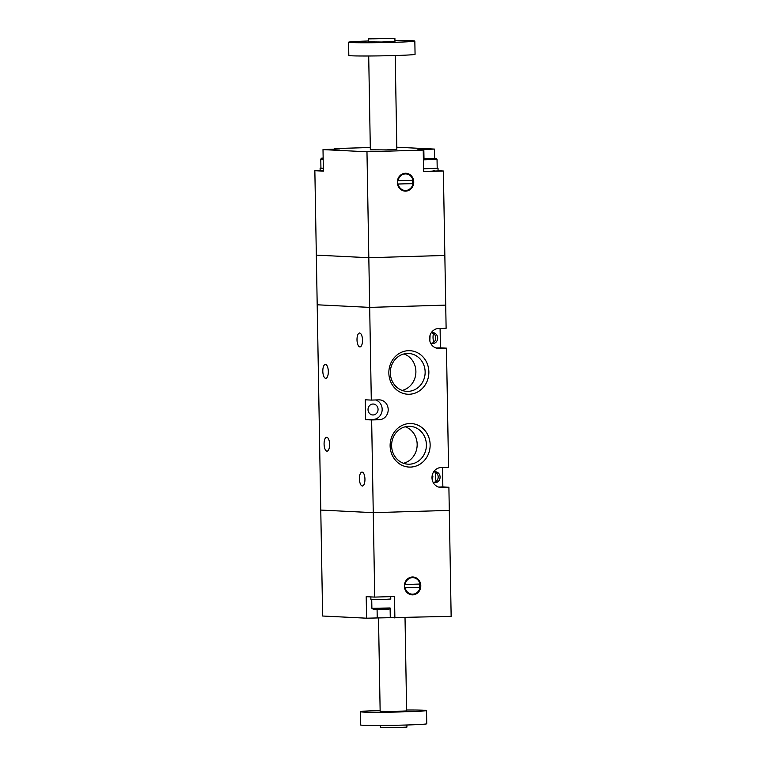 <?xml version="1.0" encoding="UTF-8"?>
<svg xmlns="http://www.w3.org/2000/svg" width="766" height="766" viewBox="0 0 766 766"><rect width="100%" height="100%" fill="white"/><g stroke="black" fill="none" stroke-linecap="round" stroke-linejoin="round"><path stroke-width="1.15" d="M438.075 170.761L443.37 171.019L444.845 255.451L368.819 257.721L369.681 307.386L317.191 304.791L369.681 307.386L371.299 400.091L378.902 399.862A9.939 9.125 92.8 0 1 379.572 399.871A9.939 9.125 92.8 0 1 388.199 409.887A9.939 9.125 92.8 0 1 379.247 419.73L371.644 419.96L373.262 512.665L449.297 510.395L448.895 487.214L441.293 487.444A9.939 9.125 92.8 0 1 440.622 487.435A9.939 9.125 92.8 0 1 431.995 477.783A9.939 9.125 92.8 0 1 440.948 467.576L448.55 467.346L446.463 348.157L438.861 348.386A9.939 9.125 92.8 0 1 438.2 348.377A9.939 9.125 92.8 0 1 429.563 338.725A9.939 9.125 92.8 0 1 438.516 328.518L446.118 328.288L445.716 305.117L369.681 307.386L445.716 305.117L444.845 255.451L368.819 257.721L316.329 255.126L314.855 170.703L320.15 170.54M334.254 149.265L334.244 148.585L339.654 148.91L323.003 149.6L366.971 151.773L423.234 150.088L417.824 149.763L434.466 149.083L396.807 147.216M334.244 148.585L370.304 147.512M368.705 55.995L370.342 149.81L386.275 149.906L396.845 149.351L395.208 55.535M434.628 158.284L434.466 149.083M314.855 170.703L323.386 171.124L323.003 149.6M366.588 618.191L451.145 616.343L449.297 510.395L373.262 512.665L374.737 597.097L366.205 596.676L366.588 618.191L322.63 616.017L320.772 510.07L373.262 512.665L320.772 510.07L316.329 255.126L368.819 257.721L366.971 151.773M413.745 181.944A8.943 8.215 -87.2 0 1 405.09 191.127A8.943 8.215 -87.2 0 1 397.324 182.432A8.943 8.215 -87.2 0 1 405.97 173.26A8.943 8.215 -87.2 0 1 413.745 181.944M443.37 171.019L423.608 171.613L423.234 150.088M398.109 184.07L413.008 183.62A8.282 7.603 -87.2 0 1 405.128 190.466A8.282 7.603 -87.2 0 1 398.109 184.07L397.487 184.041M398.052 180.757A8.282 7.603 -87.2 0 1 405.942 173.92A8.282 7.603 -87.2 0 1 412.951 180.316L397.439 180.728M401.595 174.38A8.282 7.603 -87.2 0 1 404.63 173.853L405.942 173.92M405.128 190.466L403.816 190.399A8.282 7.603 -87.2 0 1 400.848 189.575M397.477 183.984L413.008 183.62M405.319 173.25A8.943 8.215 -87.2 0 1 408.91 174.744M412.28 180.336A8.943 8.215 -87.2 0 1 412.434 181.877A8.943 8.215 -87.2 0 1 412.309 183.591M408.154 189.939A8.943 8.215 -87.2 0 1 404.438 191.06M433.096 170.655L434.849 170.598M389.262 38.434L373.377 38.817L389.262 38.434M393.82 38.3L368.408 38.894L393.82 38.3M368.408 38.894L368.456 41.871L381.717 42.025L394.959 41.412L394.902 38.434M368.446 41A33.13 0.958 -1 0 0 348.587 42.226A33.13 0.958 -1 0 0 381.727 42.599A33.13 0.958 -1 0 0 414.837 41.067A33.13 0.958 -1 0 0 412.118 40.732A33.13 0.958 -1 0 0 394.94 40.541M348.587 42.226L348.817 55.468A33.13 0.958 -1 0 0 381.956 55.841A33.13 0.958 -1 0 0 415.067 54.309L414.837 41.067M423.608 171.45L438.075 170.942L438.028 168.29L437.195 168.194M423.56 168.798L438.028 168.29M431.727 158.83L430.779 158.591M430.77 158.409L429.975 158.619M426.93 158.686L426.02 158.476M423.56 168.769L437.204 168.309L437.041 159.366L436.093 158.361L423.378 158.801M423.378 158.658L432.761 158.457L423.378 158.562M320.935 168.003L320.111 168.137L320.15 170.78L323.376 170.933M320.111 168.137L323.329 168.29M323.156 158.007L321.414 158.227L320.782 159.175L320.935 168.118L323.329 168.252M432.263 480.014L432.886 476.701L432.493 474.326M429.841 340.956L430.071 335.269M357.004 339.845A6.961 2.748 88.3 0 1 359.551 333.028A6.961 2.748 88.3 0 1 362.51 339.893A6.961 2.748 88.3 0 1 359.972 346.931A6.961 2.748 88.3 0 1 357.004 339.845M433.767 342.076A6.961 2.748 88.3 0 1 433.039 337.567A6.961 2.748 88.3 0 1 433.441 333.689M431.038 343.34C436.917 342.708 437.568 333.995 431.603 332.817M324.085 444.069A6.961 2.748 88.3 0 1 326.632 437.252A6.961 2.748 88.3 0 1 329.591 444.127A6.961 2.748 88.3 0 1 327.044 451.164A6.961 2.748 88.3 0 1 324.085 444.069M322.812 371.232A6.961 2.748 88.3 0 1 325.358 364.415A6.961 2.748 88.3 0 1 328.317 371.29A6.961 2.748 88.3 0 1 325.77 378.318A6.961 2.748 88.3 0 1 322.812 371.232M430.138 444.711A21.793 20.002 -87.2 0 1 410.509 467.088A21.793 20.002 -87.2 0 1 390.124 445.908A21.793 20.002 -87.2 0 1 409.743 423.531A21.793 20.002 -87.2 0 1 430.138 444.711M428.864 371.874A21.793 20.002 -87.2 0 1 409.236 394.251A21.793 20.002 -87.2 0 1 388.85 373.071A21.793 20.002 -87.2 0 1 408.479 350.684A21.793 20.002 -87.2 0 1 428.864 371.874M435.873 472.746A6.961 2.748 -91.7 0 0 435.471 476.624A6.961 2.748 -91.7 0 0 436.189 481.134M448.895 487.214L442.853 486.917L442.518 467.528M440.096 328.47L440.431 347.86L446.463 348.157M430.626 343.168A5.467 5.017 92.8 0 0 437.673 338.007A5.467 5.017 92.8 0 0 431.124 332.961M359.436 478.903A6.961 2.748 88.3 0 1 361.983 472.086A6.961 2.748 88.3 0 1 364.942 478.951A6.961 2.748 88.3 0 1 362.395 485.989A6.961 2.748 88.3 0 1 359.436 478.903M433.47 482.398C439.339 481.766 440 473.053 434.035 471.875M371.644 419.96L365.612 419.663L373.214 419.433A9.939 9.125 -87.2 0 0 382.081 410.777A9.939 9.125 -87.2 0 0 375.675 399.967M371.299 400.091L365.267 399.795L365.612 419.663M433.049 482.226A5.467 5.017 92.8 0 0 440.096 477.065A5.467 5.017 92.8 0 0 433.556 472.019M438.487 487.052L442.853 486.917M436.055 347.984L440.431 347.86M378.059 409.35A5.467 5.017 -87.2 0 1 372.774 414.961A5.467 5.017 -87.2 0 1 368.025 409.647A5.467 5.017 -87.2 0 1 373.31 404.036A5.467 5.017 -87.2 0 1 378.059 409.35M403.481 463.277A18.959 17.407 92.8 0 0 417.164 444.28A18.959 17.407 92.8 0 0 405.281 426.777M426.403 444.73A18.959 17.407 -87.2 0 1 408.067 464.186A18.959 17.407 -87.2 0 1 391.598 445.774A18.959 17.407 -87.2 0 1 409.934 426.317A18.959 17.407 -87.2 0 1 426.403 444.73M402.207 390.44A18.959 17.407 92.8 0 0 415.89 371.433A18.959 17.407 92.8 0 0 404.008 353.93M425.14 371.893A18.959 17.407 -87.2 0 1 406.794 391.349A18.959 17.407 -87.2 0 1 390.325 372.937A18.959 17.407 -87.2 0 1 408.671 353.48A18.959 17.407 -87.2 0 1 425.14 371.893M374.737 597.097L394.509 596.503L394.883 618.028M404.371 586.172A8.943 8.215 92.8 0 0 412.137 594.856A8.943 8.215 92.8 0 0 420.783 586.335A8.943 8.215 92.8 0 0 413.018 576.99A8.943 8.215 92.8 0 0 404.371 586.172M411.486 594.799A8.943 8.215 92.8 0 0 415.201 593.669M419.356 587.321A8.943 8.215 92.8 0 0 419.328 584.065M415.957 578.474A8.943 8.215 92.8 0 0 412.367 576.99M412.989 577.65A8.282 7.603 92.8 0 0 405.099 584.496L419.998 584.046A8.282 7.603 92.8 0 0 412.989 577.65L411.677 577.583A8.282 7.603 92.8 0 0 408.642 578.11M407.895 593.315A8.282 7.603 92.8 0 0 410.863 594.129L412.175 594.196A8.282 7.603 92.8 0 0 420.055 587.359L405.157 587.8A8.282 7.603 92.8 0 0 412.175 594.196M420.055 587.359L404.525 587.713M404.486 584.458L405.099 584.496M404.534 587.771L405.157 587.8M380.396 725.459L380.424 727.566L396.357 727.662L406.928 727.106L406.89 725M380.127 710.465A33.13 0.958 -1 0 0 360.269 711.691L360.499 724.933A33.13 0.958 -1 0 0 363.208 725.268A33.13 0.958 -1 0 0 400.331 725.172A33.13 0.958 -1 0 0 426.748 723.774L426.518 710.532A33.13 0.958 -1 0 0 406.631 710.005M360.269 711.691A33.13 0.958 -1 0 0 362.979 712.026A33.13 0.958 -1 0 0 400.101 711.93A33.13 0.958 -1 0 0 426.518 710.532M378.509 617.836L380.147 711.346L396.079 711.442L406.641 710.886L405.022 617.722M390.737 596.618L390.775 599.022L384.771 599.395L370.897 599.366L370.859 596.905M423.981 158.399L423.828 149.399M423.397 159.835L437.041 159.366M320.782 159.175L323.175 159.318M323.156 158.275L322.419 158.246L323.156 158.016M441.293 487.444L439.962 487.377M438.861 348.386L437.539 348.319M379.247 419.73L373.214 419.433M377.083 609.401L377.226 617.875M390.105 607.974L371.883 608.3L373.492 609.353L387.548 609.152C389.434 609.257 390.287 608.865 390.105 607.974L390.287 617.798M371.73 599.472L371.883 608.3"/></g></svg>
